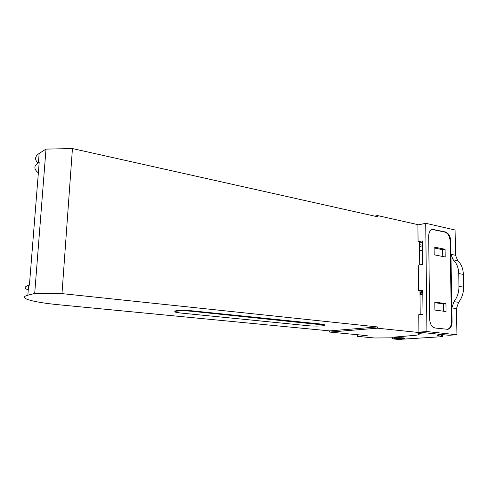 <?xml version="1.0" encoding="UTF-8"?>
<svg xmlns="http://www.w3.org/2000/svg" width="488" height="488" viewBox="0 0 488 488"><rect width="100%" height="100%" fill="white"/><g stroke="black" fill="none" stroke-linecap="round" stroke-linejoin="round"><path stroke-width="0.73" d="M61.982 293.617L377.389 326.923L329.687 330.894L59.078 304.799C44.115 303.335 33.593 301.547 27.511 299.437C23.284 297.826 23.387 296.417 27.834 295.203L34.691 293.459L61.982 293.617L72.444 148.559L377.401 216.739L377.401 215.531L418.661 224.809M377.389 326.923L377.389 328.192L423.547 332.999L423.541 332.627M419.973 291L420.199 314.546M419.503 242.017L419.723 264.862M377.401 215.531L374.815 216.16M37.924 162.998C34.471 159.497 34.886 156.312 39.156 153.446L46.006 149.108L72.444 148.559M34.691 293.459L46.006 149.108M324.294 325.063L324.264 324.624L321.08 324.056L192.174 310.844C184.269 309.978 172.831 310.447 175.094 311.515M377.389 328.192L329.675 332.072L329.687 330.894M357.24 334.695L357.234 336.36L367.196 335.646L329.675 332.072M357.234 336.36L374.644 337.989L391.083 337.849L392.742 337.659L392.212 337.269L413.671 335.47C418.32 335.061 420.028 334.548 418.802 333.926L418.009 333.664L419.509 333.286L423.547 332.999M419.589 250.71L422.364 250.21M420.009 294.587L422.815 294.868M39.156 153.446L38.424 162.681C33.971 165.572 33.721 168.775 37.667 172.301L38.363 172.874M38.424 162.681L39.211 162.193L29.408 285.163L28.615 285.389C24.18 286.724 24.052 288.268 28.249 290.024M192.15 311.326C183.805 310.417 171.977 310.996 175.344 312.125L180.426 313.003L308.087 325.71C314.858 326.441 326.838 325.966 324.258 325.051L192.15 311.326L192.174 310.844M441.512 334.506C438.194 334.823 436.961 335.195 437.827 335.616L442.567 336.433L441.28 336.726L398.489 339.441L392.706 338.898L392.706 337.745M392.706 338.898L398.019 338.55C402.594 338.629 404.863 338.483 404.833 338.111L396.756 337.714L393.859 337.367L394.115 337.104M419.076 334.079L419.418 333.292M419.985 292.288L422.797 292.709M422.809 294.063L419.997 293.642M419.527 244.647L422.309 245.208M422.327 247.117L419.546 246.556M418.07 241.725L417.911 224.974L425.719 223.291L426.915 331.565L418.905 332.139L418.741 314.687L423.017 314.278L422.773 290.238L418.521 290.781L418.283 265.094L422.504 264.411L422.266 240.913L418.07 241.725L422.285 242.591M425.719 223.291L455.072 229.994L455.524 255.267L450.936 254.352L451.839 307.922L453.974 301.663L458.604 302.334C461.953 298.028 463.612 292.971 463.6 287.151L463.35 274.384C463.13 268.565 461.264 263.99 457.738 260.671L455.524 255.267M418.905 332.139L448.893 335.28L456.939 334.756L456.475 308.556L458.604 302.334M422.785 291.421L418.521 290.781M456.475 308.556L451.839 307.922M426.915 331.565L456.939 334.756M435.204 328.015L447.752 329.315C450.485 328.65 451.918 326.21 452.059 322.001L450.692 240.7C450.314 236.033 448.557 233.118 445.434 231.965L432.502 229.36C430.08 230.037 428.812 232.245 428.69 235.972L429.666 319.305C430.062 324.252 431.91 327.155 435.204 328.015M463.6 287.151L458.976 286.395L458.744 273.561C458.531 267.711 456.664 263.117 453.145 259.787L450.936 254.352M458.976 286.395C458.988 292.245 457.323 297.332 453.974 301.663M447.276 329.339C449.924 328.589 451.308 326.155 451.437 322.05L450.082 240.81C449.704 236.149 447.954 233.24 444.824 232.087L432.136 229.445M445.934 303.652L434.79 302.084L434.893 310.063L446.056 311.533L445.934 303.652L443.464 303.914L434.796 302.7M445.093 249.276L434.076 247.038L434.18 254.815L445.209 256.962L445.093 249.276L442.659 249.71L434.088 247.971M443.574 311.204L443.464 303.914M442.756 256.487L442.659 249.71M403.18 338.501L404.833 338.111C402.887 337.72 399.788 337.605 395.542 337.769L393.938 338.16C395.866 338.55 398.946 338.666 403.18 338.501M27.834 295.203L28.615 285.389M321.074 324.483L321.08 324.056M392.712 337.226L392.718 337.647M441.628 336.269L441.603 334.518M453.145 259.787L457.738 260.671M458.744 273.561L463.35 274.384M451.437 322.05L452.059 322.001M450.082 240.81L450.692 240.7M444.824 232.087L445.434 231.965M433.326 229.519L433.93 229.391M324.264 324.624L324.258 325.051M392.736 337.22L392.742 337.659M418.795 333.347L418.802 333.926M437.827 335.616L437.821 335.116M442.567 336.433L442.543 334.615M447.423 329.339L447.752 329.315M393.932 337.391L393.932 337.989"/></g></svg>
